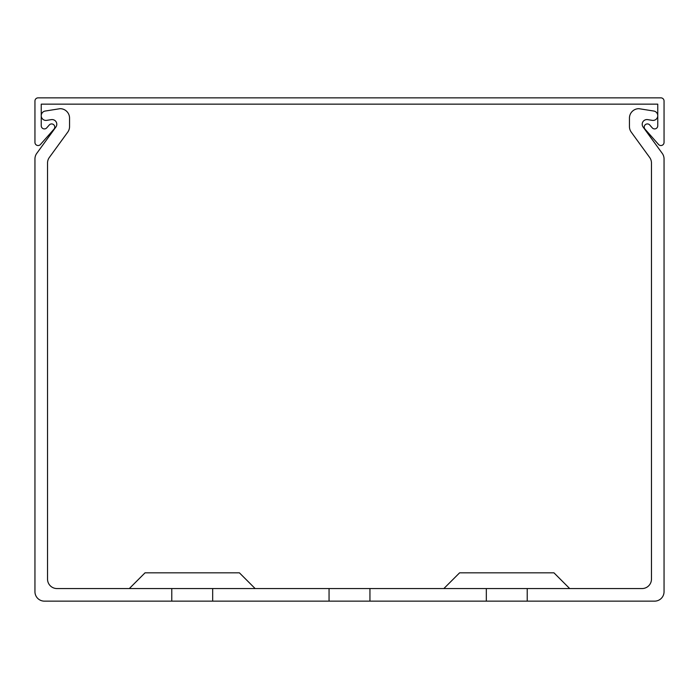 <?xml version="1.0" encoding="UTF-8"?>
<svg xmlns="http://www.w3.org/2000/svg" width="699" height="699" viewBox="0 0 699 699"><rect width="100%" height="100%" fill="white"/><g stroke="black" fill="none" stroke-linecap="round" stroke-linejoin="round"><path stroke-width="1.05" d="M644.225 127.069A3.146 3.146 0 0 0 645.011 129.158L658.545 144.475A3.146 3.146 0 0 0 664.05 142.395L664.05 101.005A3.146 3.146 0 0 0 660.904 97.86L38.096 97.86A3.146 3.146 0 0 0 34.95 101.005L34.95 142.395A3.146 3.146 0 0 0 40.455 144.475L53.989 129.158A3.146 3.146 0 0 0 53.709 124.719A3.146 3.146 0 0 0 49.271 124.99L46.746 127.847A3.146 3.146 0 0 1 41.241 125.768L41.241 104.151L657.759 104.151L657.759 125.768A3.146 3.146 0 0 1 652.254 127.847L649.729 124.99A3.146 3.146 0 0 0 644.225 127.069M255.135 588.558L239.407 572.831L145.043 572.831L129.315 588.558M443.865 588.558L459.593 572.831L553.957 572.831L569.685 588.558M486.329 588.558L369.946 588.558L369.946 601.14L486.329 601.14L486.329 588.558L527.221 588.558L527.221 601.14L654.614 601.14A9.437 9.437 0 0 0 664.05 591.704L664.05 158.926A9.437 9.437 0 0 0 662.25 153.387L642.931 126.799A4.718 4.718 0 0 1 647.484 119.599L652.307 120.359A4.718 4.718 0 0 0 657.759 115.702A4.718 4.718 0 0 0 653.775 111.036L638.886 108.677A9.437 9.437 0 0 0 629.449 118.114L629.449 126.58A9.437 9.437 0 0 0 631.249 132.128L649.668 157.467A9.437 9.437 0 0 1 651.468 163.016L651.468 579.121A9.437 9.437 0 0 1 642.031 588.558L527.221 588.558M369.946 588.558L56.969 588.558A9.437 9.437 0 0 1 47.532 579.121L47.532 163.016A9.437 9.437 0 0 1 49.332 157.467L67.751 132.128A9.437 9.437 0 0 0 69.55 126.58L69.55 118.114A9.437 9.437 0 0 0 60.114 108.677L45.225 111.036A4.718 4.718 0 0 0 41.241 115.702A4.718 4.718 0 0 0 46.693 120.359L51.516 119.599A4.718 4.718 0 0 1 56.069 126.799L36.75 153.387A9.437 9.437 0 0 0 34.95 158.926L34.95 591.704A9.437 9.437 0 0 0 44.386 601.14L329.054 601.14L329.054 588.558M369.946 601.14L329.054 601.14M527.221 601.14L486.329 601.14M212.671 601.14L212.671 588.558M171.779 588.558L171.779 601.14M55.623 148.817L67.751 132.128L55.623 148.817M69.55 126.58L69.55 118.114L69.55 126.58M60.114 108.677L45.225 111.036L60.114 108.677M40.07 148.817L36.75 153.387L40.07 148.817M34.95 158.926L34.95 187.253M664.05 158.926L664.05 187.253M647.484 119.599L652.307 120.359L647.484 119.599M629.449 118.114L629.449 126.58L629.449 118.114M662.25 153.387L658.93 148.817M631.249 132.128L643.377 148.817"/></g></svg>
